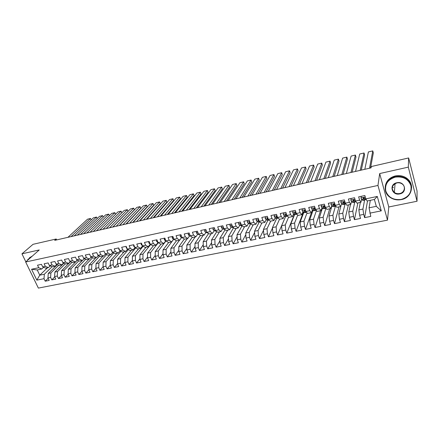<?xml version="1.0" encoding="UTF-8"?>
<svg xmlns="http://www.w3.org/2000/svg" width="439" height="439" viewBox="0 0 439 439"><rect width="100%" height="100%" fill="white"/><g stroke="black" fill="none" stroke-linecap="round" stroke-linejoin="round"><path stroke-width="0.66" d="M417.039 201.243L408.314 167.133L379.68 173.559L388.778 206.972L417.039 201.243L417.05 191.009L408.638 157.952L371.284 166.546L371.043 167.874L54.683 240.363L56.219 238.986L33.035 244.32L21.95 253.83L25.846 261.842M388.778 206.972L387.489 220.148L38.369 288.099L25.671 261.995L377.957 185.45L387.489 220.148M47.467 267.812L39.762 275.176L36.838 280.131L44.015 278.688L45.217 281.196L49.168 280.411L47.961 277.892L50.611 277.36L51.807 279.884L55.797 279.089L54.595 276.559L57.273 276.021L58.469 278.556L62.497 277.755L61.301 275.209L64.001 274.666L65.197 277.218L69.269 276.411L68.072 273.848L70.805 273.299L71.996 275.868L76.106 275.05L74.921 272.471L77.676 271.917L78.861 274.501L83.02 273.673L81.835 271.082L84.623 270.523L85.803 273.118L90.006 272.284L88.826 269.678L91.641 269.107L92.821 271.725L97.063 270.879L95.889 268.256L98.737 267.68L99.911 270.314L104.202 269.458L103.028 266.819L105.909 266.243L107.078 268.887L111.413 268.02L110.244 265.365L113.152 264.783L114.321 267.444L118.7 266.572L117.542 263.899L120.478 263.307L121.641 265.99L126.07 265.107L124.917 262.418L127.886 261.82L129.044 264.514L133.522 263.625L132.369 260.92L135.377 260.311L136.524 263.027L141.056 262.127L139.909 259.4L142.944 258.791L144.091 261.518L148.667 260.607L147.526 257.869L150.599 257.249L151.74 259.998L156.366 259.076L155.23 256.321L158.336 255.696L159.472 258.461L164.153 257.528L163.023 254.752L166.167 254.121L167.292 256.903L172.028 255.959L170.903 253.166L174.08 252.529L175.199 255.328L179.99 254.379L178.871 251.563L182.086 250.916L183.2 253.737L188.04 252.776L186.932 249.945L190.18 249.292L191.289 252.129L196.189 251.152L195.081 248.304L198.368 247.64L199.471 250.499L204.426 249.517L203.328 246.647L206.654 245.977L207.746 248.853L212.756 247.854L211.669 244.967L215.033 244.293L216.12 247.184L221.19 246.18L220.104 243.272L223.511 242.586L224.587 245.5L229.718 244.479L228.642 241.554L232.083 240.863L233.158 243.799L238.35 242.762L237.279 239.815L240.764 239.112L241.829 242.07L247.08 241.027L246.021 238.059L249.544 237.351L250.598 240.325L255.915 239.266L254.861 236.281L258.428 235.562L259.476 238.558L264.854 237.488L263.812 234.481L267.422 233.751L268.459 236.769L273.903 235.688L272.871 232.659L276.526 231.924L277.552 234.964L283.062 233.866L282.041 230.815L285.74 230.069L286.755 233.131L292.336 232.022L291.32 228.944L295.063 228.192L296.073 231.276L301.719 230.151L300.715 227.056L304.501 226.294L305.506 229.399L311.218 228.264L310.225 225.147L314.061 224.373L315.048 227.501L320.838 226.348L319.85 223.21L323.735 222.425L324.717 225.575L330.572 224.411L329.601 221.245L333.536 220.455L334.502 223.632L340.434 222.447L339.473 219.259L343.457 218.457L344.412 221.657L350.421 220.46L349.471 217.25L353.505 216.438L354.449 219.659L360.534 218.452L359.596 215.214L363.684 214.391L364.611 217.64L370.774 216.411L369.073 207.812L376.305 206.335L374.39 199.471L367.141 200.985L365.802 198.867L377.293 196.447L381.282 210.852L369.852 213.151M36.838 280.131L31.559 269.244L38.747 267.73L41.809 268.997L43.626 267.285M149.573 245.088L150.27 244.254L149.112 241.445L144.458 242.438L145.616 245.231L142.538 245.878L141.374 243.091L136.776 244.068L137.939 246.844L134.894 247.486L133.725 244.721L129.176 245.686L130.345 248.447L127.332 249.078L126.158 246.328L121.663 247.283L122.838 250.027L119.852 250.653L118.678 247.92L114.228 248.869L115.408 251.591L112.461 252.211L111.276 249.495L106.875 250.433L108.06 253.138L105.14 253.753L103.955 251.053L99.604 251.981L100.794 254.669L97.908 255.273L96.717 252.595L92.409 253.512L93.6 256.184L90.747 256.782L89.551 254.115L85.292 255.026L86.488 257.682L83.662 258.275L82.466 255.624L78.252 256.524L79.454 259.164L76.655 259.751L75.453 257.117L71.283 258.006L72.49 260.629L69.724 261.21L68.517 258.593L64.39 259.471L65.598 262.078L62.865 262.654L61.652 260.053L57.569 260.92L58.782 263.515L56.077 264.086L54.859 261.496L50.82 262.357L52.032 264.936L49.355 265.496L48.136 262.928L44.136 263.779L45.36 266.341L42.704 266.896L41.485 264.344L37.529 265.183L38.747 267.73M155.955 245.132L152.854 245.785L150.264 244.249L153.381 243.596L155.955 245.132L157.958 242.597M365.802 198.867L364.858 195.547L358.647 196.864L359.601 200.173L355.491 201.04L354.536 197.742L348.407 199.043L349.367 202.33L345.312 203.18L344.346 199.91L338.293 201.194L339.27 204.453L335.264 205.298L334.288 202.05L328.312 203.317L329.299 206.555L325.343 207.389L324.355 204.162L318.456 205.419L319.455 208.629L315.548 209.452L314.549 206.248L308.721 207.488L309.731 210.676L305.873 211.488L304.864 208.311L299.107 209.535L300.128 212.696L296.32 213.497L295.299 210.347L289.614 211.554L290.64 214.693L286.881 215.483L285.849 212.355L280.236 213.546L281.273 216.668L277.558 217.448L276.515 214.342L270.973 215.522L272.021 218.617L268.35 219.385L267.302 216.301L261.825 217.464L262.879 220.537L259.251 221.305L258.192 218.238L252.782 219.39L253.846 222.441L250.268 223.193L249.198 220.153L243.848 221.289L244.924 224.318L241.384 225.064L240.309 222.041L235.024 223.166L236.105 226.178L232.61 226.914L231.523 223.912L226.304 225.02L227.397 228.011L223.939 228.741L222.842 225.761L217.684 226.859L218.787 229.822L215.368 230.541L214.265 227.583L209.167 228.67L210.276 231.616L206.901 232.324L205.787 229.388L200.749 230.459L201.863 233.389L198.527 234.091L197.413 231.172L192.43 232.231L193.55 235.139L190.252 235.831L189.127 232.933L184.204 233.982L185.329 236.868L182.07 237.554L180.939 234.673L176.072 235.71L177.208 238.58L173.981 239.255L172.845 236.396L168.033 237.422L169.174 240.27L165.986 240.94L164.844 238.097L160.087 239.112L161.234 241.944L158.084 242.602L156.932 239.782L152.229 240.781L153.381 243.596M364.584 200.113L362.932 209.068L358.861 209.902L360.348 202.406M363.684 214.391L362.932 209.068M359.596 215.214L358.861 209.902M377.293 196.447L374.39 199.471M354.745 202.176L352.797 211.143L348.78 211.966L350.509 204.459M353.505 216.438L352.797 211.143M349.471 217.25L348.78 211.966M359.601 200.173L360.984 202.269L361.544 199.405M360.984 202.269L356.902 203.125L355.491 201.04M345.038 204.179L342.788 213.189L338.82 214.002L341.515 203.718M343.457 218.457L342.788 213.189M339.473 219.259L338.82 214.002M349.367 202.33L350.821 204.393L351.469 201.578M350.821 204.393L346.794 205.238L345.312 203.18M335.566 205.732L332.905 215.214L328.987 216.015L331.928 205.973M333.536 220.455L332.905 215.214M329.601 221.245L328.987 216.015M339.27 204.453L340.79 206.495L336.812 207.323L335.264 205.298M325.963 208.152L323.142 217.212L319.274 218.002L322.451 208.168M323.735 222.425L323.142 217.212M319.85 223.21L319.274 218.002M329.299 206.555L330.88 208.563L331.692 205.814M330.88 208.563L326.956 209.387L325.343 207.389M316.459 210.517L313.506 219.182L309.682 219.961L313.084 210.308M313.847 208.141L314.977 208.849M314.061 224.373L313.506 219.182M310.225 225.147L309.682 219.961M319.455 208.629L321.101 210.61L321.985 207.883M321.101 210.61L317.221 211.422L315.548 209.452M307.059 212.816L303.986 221.13L300.21 221.904L303.826 212.41M304.71 210.089L304.606 210.363M304.501 226.294L303.986 221.13M300.715 227.056L300.21 221.904M309.731 210.676L311.438 212.63L312.398 209.924M311.438 212.63L307.607 213.431L305.873 211.488M297.763 215.044L294.58 223.05L290.848 223.813L294.673 214.468M295.063 228.192L294.58 223.05M291.32 228.944L290.848 223.813M300.128 212.696L301.895 214.622L302.926 211.938M301.895 214.622L298.108 215.417L296.32 213.497M288.577 217.217L285.29 224.955L281.602 225.706L285.624 216.487L277.552 234.964M285.74 230.069L285.29 224.955M282.041 230.815L281.602 225.706M290.64 214.693L292.467 216.597L293.576 213.919M292.467 216.597L288.73 217.376L286.881 215.483M279.511 219.302L276.109 226.831L272.471 227.578L276.685 218.463M276.526 231.924L276.109 226.831M272.871 232.659L272.471 227.578M281.273 216.668L283.155 218.54L284.329 215.884M283.155 218.54L279.467 219.313L277.558 217.448M270.643 221.157L267.038 228.686L263.444 229.421L267.856 220.389M267.422 233.751L267.038 228.686M263.812 234.481L263.444 229.421M272.021 218.617L273.958 220.466L275.198 217.815L275.368 218.298L275.994 218.167M273.958 220.466L270.309 221.229L268.35 219.385M261.874 222.99L258.077 230.519L254.527 231.243L259.147 222.249M258.428 235.562L258.077 230.519M254.861 236.281L254.527 231.243M262.879 220.537L264.871 222.364L266.177 219.73M264.871 222.364L261.265 223.116L259.251 221.305M253.204 224.801L249.226 232.33L245.714 233.049L250.559 224.049M249.544 237.351L249.226 232.33M246.021 238.059L245.714 233.049M253.846 222.441L255.893 224.241L257.259 221.618M255.893 224.241L252.332 224.987L250.268 223.193M244.638 226.595L240.473 234.119L237.005 234.832L242.07 225.833M240.764 239.112L240.473 234.119M237.279 239.815L237.005 234.832M244.924 224.318L247.02 226.096L248.447 223.478M247.02 226.096L243.502 226.831L241.384 225.064M236.171 228.362L231.825 235.891L228.395 236.588L233.603 227.715M232.083 240.863L231.825 235.891M228.642 241.554L228.395 236.588M236.105 226.178L238.251 227.929L239.743 225.322M240.468 224.049L240.726 223.599M238.251 227.929L234.772 228.659L232.61 226.914M227.797 230.113L223.281 237.636L219.89 238.333L225.158 229.685M223.511 242.586L223.281 237.636M220.104 243.272L219.89 238.333M227.397 228.011L229.586 229.74L231.133 227.144M231.841 225.959L232.105 225.514L231.841 225.964L232.544 226.727L230.892 227.062L233.504 227.632M229.586 229.74L226.151 230.459L223.939 228.741M219.516 231.847L214.83 239.365L211.477 240.051L216.806 231.622M215.033 244.293L214.83 239.365M211.669 244.967L211.477 240.051M218.787 229.822L221.026 231.529L222.628 228.944M221.026 231.529L217.629 232.242L215.368 230.541M211.335 233.559L206.478 241.071L203.164 241.752L208.547 233.526M206.654 245.977L206.478 241.071M203.328 246.647L203.164 241.752M210.276 231.616L212.558 233.301L214.216 230.716M212.558 233.301L209.2 234.003L206.901 232.324M203.241 235.249L198.225 242.762L194.949 243.431L200.382 235.397M198.368 247.64L198.225 242.762M195.081 248.304L194.949 243.431M201.863 233.389L204.195 235.052L205.907 232.472M204.195 235.052L200.875 235.743L198.527 234.091M195.234 236.923L190.06 244.43L186.822 245.094L192.304 237.236M190.18 249.292L190.06 244.43M186.932 249.945L186.822 245.094M193.55 235.139L195.926 236.78L197.687 234.212M195.926 236.78L192.644 237.466L190.252 235.831M187.321 238.58L181.993 246.081L178.788 246.74L184.314 239.041M182.086 250.916L181.993 246.081M178.871 251.563L178.788 246.74M185.329 236.868L187.749 238.487L189.56 235.924M187.749 238.487L184.501 239.167L182.07 237.554M179.491 240.215L174.014 247.717L170.848 248.364L176.412 240.819M174.08 252.529L174.014 247.717M170.903 253.166L170.848 248.364M177.208 238.58L179.666 240.177L181.526 237.625M179.666 240.177L176.456 240.846L173.981 239.255M173.635 239.315L166.123 249.33L162.995 249.972L168.675 242.476M166.167 254.121L166.123 249.33M163.023 254.752L162.995 249.972M169.174 240.27L171.671 241.851L173.586 239.299M171.671 241.851L168.499 242.509L165.986 240.94M165.953 241.011L158.32 250.927L155.225 251.558L161.047 244.068M158.336 255.696L158.32 250.927M155.23 256.321L155.225 251.558M161.234 241.944L163.769 243.502L165.728 240.956M163.769 243.502L160.636 244.155L158.084 242.602M158.309 242.74L150.604 252.502L147.542 253.127L153.507 245.648M150.599 257.249L150.604 252.502M147.526 257.869L147.542 253.127M150.698 244.507L142.977 254.066L139.948 254.686L146.044 247.206M142.944 258.791L142.977 254.066M139.909 259.4L139.948 254.686M145.616 245.231L148.228 246.751L150.259 244.238M148.228 246.751L145.161 247.393L142.538 245.878M143.169 246.241L135.426 255.608L132.43 256.222L138.658 248.748M135.377 260.311L135.426 255.608M132.369 260.92L132.43 256.222M137.939 246.844L140.584 248.348L142.598 245.917M140.584 248.348L137.55 248.979L134.894 247.486M135.717 247.953L127.963 257.133L125 257.742L131.354 250.279M127.886 261.82L127.963 257.133M124.917 262.418L125 257.742M130.345 248.447L133.028 249.928L135.031 247.563M133.028 249.928L130.026 250.554L127.332 249.078M128.347 249.637L120.577 258.648L117.647 259.246L124.127 251.788M120.478 263.307L120.577 258.648M117.542 263.899L117.647 259.246M122.838 250.027L125.549 251.492L127.54 249.193M125.549 251.492L122.585 252.112L119.852 250.653M121.054 251.295L113.273 260.14L110.376 260.733L116.977 253.281M113.152 264.783L113.273 260.14M110.244 265.365L110.376 260.733M115.408 251.591L118.157 253.034L120.132 250.801M118.157 253.034L115.221 253.649L112.461 252.211M113.838 252.93L106.046 261.617L103.176 262.204L109.904 254.763M105.909 266.243L106.046 261.617M103.028 266.819L103.176 262.204M108.06 253.138L110.842 254.565L112.801 252.392M110.842 254.565L107.939 255.174L105.14 253.753M106.693 254.543L98.896 263.082L96.059 263.663L102.896 256.228M98.737 267.68L98.896 263.082M95.889 268.256L96.059 263.663M100.794 254.669L103.604 256.08L105.552 253.962M103.604 256.08L100.734 256.678L97.908 255.273M99.631 256.129L91.822 264.53L89.013 265.101L95.965 257.677M91.641 269.107L91.822 264.53M88.826 269.678L89.013 265.101M93.6 256.184L96.443 257.578L98.38 255.509M96.443 257.578L93.606 258.17L90.747 256.782M92.634 257.698L84.82 265.957L82.044 266.528L89.106 259.109M84.623 270.523L84.82 265.957M81.835 271.082L82.044 266.528M86.488 257.682L89.364 259.054L91.279 257.04M89.364 259.054L86.549 259.647L83.662 258.275M85.715 259.246L77.895 267.378L75.146 267.938L82.318 260.53M77.676 271.917L77.895 267.378M74.921 272.471L75.146 267.938M79.454 259.164L82.356 260.519L84.255 258.555M82.356 260.519L79.569 261.101L76.655 259.751M78.866 260.777L71.041 268.778L68.319 269.337L77.028 260.481M70.805 273.299L71.041 268.778M68.072 273.848L68.319 269.337M72.49 260.629L75.42 261.973L77.308 260.053M75.42 261.973L72.665 262.549L69.724 261.21M72.084 262.281L64.259 270.166L61.564 270.715L70.394 261.874M64.001 274.666L64.259 270.166M61.301 275.209L61.564 270.715M65.598 262.078L68.555 263.405L70.432 261.529M68.555 263.405L65.834 263.976L62.865 262.654M65.373 263.773L57.547 271.538L54.88 272.087L63.836 263.246M57.273 276.021L57.547 271.538M54.595 276.559L54.88 272.087M58.782 263.515L61.767 264.827L63.628 262.994M61.767 264.827L59.067 265.386L56.077 264.086M58.727 265.238L50.902 272.899L48.263 273.437L57.322 264.629M50.611 277.36L50.902 272.899M47.961 277.892L48.263 273.437M52.032 264.936L55.045 266.232L56.889 264.437M55.045 266.232L52.378 266.786L49.355 265.496M52.153 266.692L44.323 274.243L39.762 275.176L37.244 269.952L41.809 268.997M44.015 278.688L44.323 274.243M45.36 266.341L48.394 267.62L50.227 265.869M48.394 267.62L45.755 268.174L42.704 266.896M408.314 167.133L408.638 157.952M25.671 261.995L39.247 249.95L21.95 253.83M379.68 173.559L377.957 185.45M56.647 239.913L56.219 238.986M370.307 200.321L369.073 207.812M284.071 216.465L285.114 216.246M293.323 214.523L294.349 214.303M302.69 212.553L303.695 212.339M305.506 229.399L312.195 210.55L313.062 210.369M321.771 208.536L322.374 208.41M331.489 206.495L331.791 206.429M31.559 269.244L37.244 269.952M376.305 206.335L381.282 210.852M45.217 281.196L48.158 278.299M51.807 279.884L54.771 276.927M58.469 278.556L61.449 275.533M65.197 277.218L68.204 274.123M71.996 275.868L75.02 272.696M78.861 274.501L81.912 271.253M85.803 273.118L88.876 269.793M92.821 271.725L95.916 268.317M99.911 270.314L103.028 266.813M107.078 268.887L110.249 265.26M114.321 267.444L117.548 263.685M121.641 265.99L124.923 262.088M129.044 264.514L132.375 260.47M136.524 263.027L139.909 258.823M144.091 261.518L147.531 257.15M151.74 259.998L155.23 255.454M159.472 258.461L163.017 253.731M167.292 256.903L170.892 251.975M175.199 255.328L178.849 250.197M183.2 253.737L186.899 248.381M191.289 252.129L195.031 246.531M199.471 250.499L203.262 244.655M207.746 248.853L211.582 242.734M216.12 247.184L219.994 240.775M224.587 245.5L228.505 238.778M233.158 243.799L237.109 236.731M241.829 242.07L245.813 234.635M250.598 240.325L254.609 232.489M259.476 238.558L263.504 230.288M268.459 236.769L272.504 228.017M286.755 233.131L294.448 214.358M296.073 231.276L303.289 212.427M315.048 227.501L320.53 210.725M324.717 225.575L329.705 208.81M334.502 223.632L338.99 206.868M344.412 221.657L348.39 204.903M354.449 219.659L357.9 202.917M364.611 217.64L367.52 200.903M67.924 237.334L87.559 219.187L90.538 218.474L91.186 219.955M49.975 266.105L50.6 266.029M71.03 236.621L90.538 218.474L91.197 219.944M74.153 235.902L93.529 217.76L96.531 217.042L97.189 218.556M56.593 264.728L57.295 264.613M77.291 235.183L96.531 217.042L97.2 218.551M80.447 234.464L99.549 216.317L102.578 215.593L103.253 217.151L102.578 215.593L83.613 233.735M63.282 263.334L64.045 263.18M29.424 257.803L32.332 256.085M28.793 268.416L27.454 265.655M27.394 260.464L27.909 259.411L31.421 256.892M30.895 257.364L27.668 260.223M27.575 265.908L28.749 268.317M401.186 199.449C408.577 197.204 411.826 192.611 410.92 185.659C408.336 179.019 403.123 176.176 395.287 177.126C387.9 179.529 384.734 184.161 385.782 191.009C388.356 197.49 393.492 200.305 401.186 199.449M395.221 176.741C399.161 175.946 402.793 176.566 406.119 178.607C415.305 183.996 411.903 197.907 401.262 199.608C396.911 200.393 393.031 199.531 389.629 197.029C381.678 191.399 385.019 178.629 395.221 176.741M399.726 193.923C391.775 195.876 388.641 184.259 396.774 182.756C404.829 180.742 407.875 192.529 399.726 193.923M396.856 182.92C391.709 185.225 390.869 188.391 394.348 192.43C395.918 193.533 397.69 193.901 399.66 193.533C404.538 192.716 406.113 186.41 402.009 183.875C400.45 182.871 398.733 182.553 396.856 182.92M385.25 186.575C386.007 181.137 389.355 177.592 395.287 175.94C399.216 175.15 402.837 175.77 406.152 177.8C409.878 180.352 411.683 183.721 411.568 187.897M393.498 187.683L392.285 187.091M86.796 233.005L105.623 214.863L108.685 214.128L109.371 215.73L108.685 214.128L89.995 232.275M70.037 261.924L70.86 261.726M93.211 231.54L111.758 213.392L114.848 212.657L115.539 214.292L114.848 212.657L96.443 230.799M76.869 260.497L77.736 260.25M106.139 228.576L121.757 212.816L121.065 211.164L117.948 211.911L99.686 230.052L115.539 214.292M83.882 259.043L84.678 258.752M102.951 229.306L121.065 211.164L121.757 212.816M106.227 228.554L124.193 210.418L127.337 209.666L128.029 211.318L127.337 209.666L109.52 227.803M90.752 257.594L91.685 257.238M112.669 227.078L128.029 211.318M90.055 255.235L90.319 255.827M112.828 227.04L130.498 208.909L133.67 208.146L134.356 209.815L133.67 208.146L116.159 226.277M97.809 256.118L98.759 255.696M119.265 225.569L134.356 209.815M97.129 253.528L97.612 254.609M119.501 225.514L136.858 207.384L140.063 206.615L140.749 208.295L125.922 224.044M104.943 254.625L105.903 254.137M122.86 224.746L140.063 206.615M104.284 251.799L104.932 253.27M126.234 223.972L143.279 205.847L146.516 205.073L147.197 206.758L132.644 222.502M112.154 253.111L113.114 252.551M129.626 223.193L146.516 205.073M111.517 250.049L111.484 250.823L112.307 251.86M133.039 222.414L149.765 204.294L153.024 203.515L153.705 205.205L139.432 220.949M119.452 251.569L120.401 250.943M136.463 221.629L153.024 203.515M118.832 248.282L118.788 249.275L119.743 250.395M139.909 220.839L156.306 202.73L159.598 201.94L160.279 203.641L146.291 219.374M126.838 250.005L127.754 249.314M143.366 220.043L159.598 201.94M126.229 246.493L126.163 247.711L127.25 248.886M146.846 219.248L162.913 201.144L166.238 200.349L166.908 202.061L153.216 217.788M134.312 248.414L135.185 247.651M150.341 218.446L166.238 200.349M133.708 244.721L133.626 246.136L134.828 247.344M153.859 217.64L169.58 199.547L172.939 198.746L173.608 200.469L160.213 216.186M141.885 246.784L142.691 245.966M157.387 216.833L172.939 198.746M141.259 243.118L141.166 244.539L142.499 245.785M160.937 216.021L176.313 197.94L179.699 197.127L180.369 198.856L167.281 214.567M164.504 215.203L179.699 197.127M148.892 241.494L148.794 242.921L150.248 244.216M168.093 214.38L183.107 196.31L186.531 195.492L187.195 197.232L174.42 212.931M171.698 213.552L186.531 195.492M156.613 239.848L156.503 241.291L158.133 242.635M175.32 212.723L189.972 194.669L193.429 193.84L194.087 195.591L181.631 211.28M178.964 211.889L193.429 193.84M164.422 238.19L164.296 239.639L165.355 240.874L166.183 241.066M182.624 211.049L196.897 193.006L200.387 192.172L201.046 193.934L188.918 209.606M186.301 210.21L200.387 192.172M172.313 236.511L172.181 237.971L173.224 239.211L174.327 239.48M189.999 209.359L203.894 191.333L207.422 190.488L208.075 192.26L196.277 207.921M193.72 208.509L207.422 190.488M180.297 234.81L180.155 236.281L181.181 237.537L182.569 237.889M197.457 207.652L210.961 189.643L214.517 188.792L215.17 190.57L203.712 206.215M201.21 206.791L214.517 188.792M188.369 233.093L188.216 234.574L189.231 235.842L190.91 236.281M204.986 205.924L218.095 187.93L221.69 187.074L222.337 188.863L211.23 204.497M208.783 205.057L221.69 187.074M196.54 231.353L196.376 232.846L197.374 234.124L199.35 234.667M212.602 204.179L225.3 186.207L228.933 185.34L229.575 187.14L218.82 202.758M216.438 203.301L228.933 185.34M204.799 229.597L204.623 231.101L205.611 232.39L207.812 232.988M220.296 202.417L232.577 184.468L236.242 183.59L236.884 185.401L226.497 200.996M224.17 201.528L236.242 183.59M206.423 231.073L206.604 231.556M213.156 227.819L212.97 229.334L213.941 230.634L216.301 231.243M228.071 200.634L239.93 182.706L243.629 181.817L244.265 183.645L234.25 199.218M231.99 199.74L243.629 181.817M214.858 229.169L215.192 230.069M221.613 226.019L221.415 227.545L222.37 228.856L224.85 229.449M235.93 198.834L247.355 180.928L251.092 180.034L251.723 181.867L242.087 197.424M239.892 197.929L251.092 180.034M223.407 227.292L223.275 227.753L223.83 228.445M230.168 224.203L229.954 225.739L230.892 227.062M243.875 197.012L254.85 179.134L258.631 178.229L259.251 180.072L250.011 195.607M247.876 196.096L258.631 178.229M232.072 225.426L231.841 225.97L232.11 225.525M238.821 222.359L238.596 223.906L239.518 225.245L242.257 225.794M251.904 195.174L262.429 177.318L266.243 176.407L266.863 178.261L258.017 193.775M255.953 194.247L266.243 176.407M240.852 223.566L240.501 224.137L241.346 224.96M240.863 223.605L240.501 224.137M247.574 220.499L247.338 222.057L248.249 223.407L249.923 224.027L251.119 223.934M260.02 193.314L270.078 175.485L273.936 174.563L274.551 176.434L266.111 191.92M264.113 192.375L273.936 174.563M249.742 221.7L249.264 222.288L250.263 223.182M249.802 221.876L249.264 222.288M256.436 218.611L256.189 220.18L257.078 221.547L258.708 222.183L260.086 222.052M268.229 191.437L277.81 173.635L281.706 172.703L282.315 174.585L274.293 190.043M272.367 190.488L281.706 172.703M258.747 219.84L258.132 220.411L259.411 221.443M258.829 220.076L258.428 219.846L258.132 220.411M265.408 216.701L265.145 218.287L266.018 219.665L267.598 220.318L269.156 220.148M276.526 189.533L285.619 171.764L289.553 170.82L290.163 172.714L282.562 188.15M280.708 188.572L289.553 170.82M267.878 217.991L267.104 218.518L268.69 219.709M267.971 218.265L267.389 217.947M274.485 214.775L274.205 216.367L275.061 217.755L276.592 218.43L278.342 218.216M284.916 187.612L293.51 169.877L297.488 168.922L298.086 170.826L290.925 186.235M289.142 186.641L297.488 168.922M277.135 216.175L276.18 216.597L276.789 217.393L278.09 217.969M277.223 216.449L276.455 216.032M283.671 212.816L283.38 214.424L284.214 215.829L285.69 216.515L287.644 216.262M293.395 185.67L301.483 167.967L305.506 167.007L306.098 168.922L299.376 184.298M297.675 184.687L305.506 167.007M286.618 214.693L286.409 214.303L285.372 214.655L285.965 215.461L287.589 216.207M286.579 214.611L285.63 214.095L285.372 214.655M292.967 210.841L292.665 212.46L293.482 213.875L294.904 214.583L297.033 214.292M301.977 183.7L309.544 166.035L313.6 165.064L314.192 166.996L307.926 182.339M306.301 182.712L313.6 165.064M296.193 213.118L295.71 212.317L294.679 212.69L295.255 213.502L297.06 214.292M295.924 212.706L294.92 212.136M302.383 208.838L302.065 210.468L302.861 211.9L304.699 212.685L306.367 212.333M304.957 210.55L305.012 210.21M310.647 181.713L317.682 164.087L321.787 163.105L322.374 165.048L316.574 180.358M315.021 180.714L321.787 163.105M305.813 211.291L305.127 210.303L304.095 210.698L304.655 211.521L306.57 212.267M305.39 210.786L304.326 210.149M311.909 206.807L311.58 208.454L312.354 209.897L314.115 210.709L315.811 210.352M314.351 208.492L314.401 208.108M319.422 179.705L325.914 162.117L330.057 161.124L330.638 163.078L325.315 178.355M323.845 178.689L330.057 161.124M315.531 209.392L314.659 208.267L313.627 208.684L314.17 209.518L315.476 210.259L316.151 210.16M321.562 204.755L321.216 206.412L321.968 207.872L323.653 208.706L325.37 208.344M323.856 206.39L323.894 206.023M328.295 177.669L334.227 160.125L338.42 159.121L338.996 161.091L334.156 176.33M332.767 176.648L338.42 159.121M325.48 207.554L324.311 206.209L323.28 206.648L323.806 207.488L325.052 208.251L325.809 207.965M324.695 206.912L323.488 206.111M331.33 202.681L330.968 204.349L331.697 205.825L333.3 206.681L335.05 206.314M333.475 204.256L333.497 203.954M337.267 175.616L342.634 158.117L346.87 157.102L347.436 159.077L343.095 174.278M341.794 174.579L346.87 157.102M335.626 205.77L334.084 204.124L333.053 204.579L334.748 206.215L335.149 206.292L335.539 205.715M334.551 204.969L333.245 204.053M341.224 200.574L340.845 202.258L341.553 203.745L343.073 204.629L344.851 204.256M344.516 202.972L343.216 201.918M346.349 173.537L351.129 156.081L355.409 155.055L355.974 157.047L352.138 172.209M350.926 172.483L355.409 155.055M345.883 203.976L344.637 203.098L343.984 202.017L342.952 202.489L344.566 204.151L344.944 204.234L345.323 203.592M351.238 198.444L350.849 200.14L351.535 201.644L352.967 202.549L354.778 202.17M353.055 200.014L353.444 201.243L354.509 202.061L354.86 202.154L355.217 201.43M355.53 171.429L359.717 154.023L364.041 152.986L364.6 154.994L361.286 170.112M360.161 170.37L364.041 152.986M354.509 200.886L353.137 199.866M356.073 201.896L354.652 200.985L354.004 199.877L352.972 200.371M361.385 196.282L360.979 197.994L361.643 199.515L362.987 200.447L364.825 200.063M360.979 197.994L361.363 196.288M364.82 169.3L368.392 151.943L372.771 150.901L373.32 152.915L370.538 167.989M369.506 168.23L372.771 150.901M366.351 199.74L364.798 198.851L364.156 197.715L363.124 198.225L364.573 199.948L364.902 200.047L365.237 199.218M364.688 198.713L363.272 197.737M111.808 250.713L111.49 250.779M119.205 249.143L118.788 249.231M126.684 247.563L126.169 247.673M134.246 245.961L133.626 246.092M141.896 244.342L141.166 244.496M149.628 242.701L148.794 242.882M150.187 244.068L149.875 244.133M157.447 241.049L156.503 241.247M158.007 242.421L157.568 242.509M165.355 239.37L164.301 239.595M165.915 240.753L165.355 240.874M173.356 237.68L172.187 237.927M173.91 239.068L173.224 239.211M181.45 235.962L180.16 236.237M181.998 237.367L181.181 237.537M189.632 234.234L188.221 234.53M190.175 235.639L189.231 235.842M197.912 232.478L196.381 232.802M198.455 233.899L197.374 234.124M206.286 230.705L204.629 231.057M206.824 232.132L205.611 232.39M214.759 228.911L212.975 229.29M216.142 231.123L215.796 231.199M215.297 230.349L213.941 230.634M223.336 227.095L221.421 227.501M224.697 229.328L224.181 229.438M223.868 228.543L222.37 228.856M223.473 227.473L223.286 227.775M232.011 225.256L229.959 225.69M233.35 227.512L232.665 227.654M240.791 223.396L238.602 223.863M242.108 225.673L241.241 225.855M241.17 224.9L239.518 225.245M249.676 221.514L247.349 222.008M250.976 223.808L249.923 224.027M249.917 223.056L248.249 223.407M258.67 219.61L256.195 220.137M259.943 221.925L258.708 222.183M258.769 221.19L257.078 221.547M267.774 217.684L265.151 218.238M269.025 220.016L267.598 220.318M267.724 219.302L266.018 219.665M267.384 217.953L267.104 218.518M276.987 215.736L274.216 216.317M278.211 218.09L276.592 218.43M276.789 217.393L275.061 217.755M276.444 216.037L276.18 216.597M286.31 213.76L283.391 214.375M287.435 216.153L285.69 216.515M285.965 215.461L284.214 215.829M295.754 211.757L292.676 212.41M296.671 214.21L294.904 214.583M295.255 213.502L293.482 213.875M294.898 212.147L294.679 212.69M305.314 209.732L302.076 210.418M306.016 212.246L304.232 212.624M304.655 211.521L302.861 211.9M304.298 210.166L304.095 210.698M314.993 207.685L311.591 208.404M315.476 210.259L313.671 210.638M314.17 209.518L312.354 209.897M313.814 208.163L313.627 208.684M324.8 205.606L321.222 206.363M325.052 208.251L323.225 208.635M323.806 207.488L321.968 207.872M325.283 207.175L324.97 207.241M323.444 206.138L323.28 206.648M334.727 203.504L330.979 204.3M334.748 206.215L332.899 206.599M333.563 205.43L331.697 205.825M335.204 205.084L334.743 205.183M333.196 204.091L333.053 204.579M344.78 201.375L340.856 202.209M344.566 204.151L342.694 204.547M343.441 203.35L341.553 203.745M345.252 202.966L344.637 203.098M343.073 202.022L342.952 202.489M354.964 199.218L350.86 200.091M354.509 202.061L352.61 202.461M353.444 201.243L351.535 201.644M355.431 200.821L354.652 200.985M365.281 197.034L360.99 197.945M364.573 199.948L362.652 200.354M366.258 199.591L365.791 199.69M363.574 199.108L361.643 199.515M365.736 198.653L364.798 198.851M363.201 197.813L363.124 198.225M49.903 266.177L50.37 266.078M56.538 264.783L56.938 264.701M63.238 263.378L63.567 263.307M394.348 192.43L395.078 183.584M406.152 177.8L406.119 178.607M223.462 227.446L223.275 227.753"/></g></svg>
